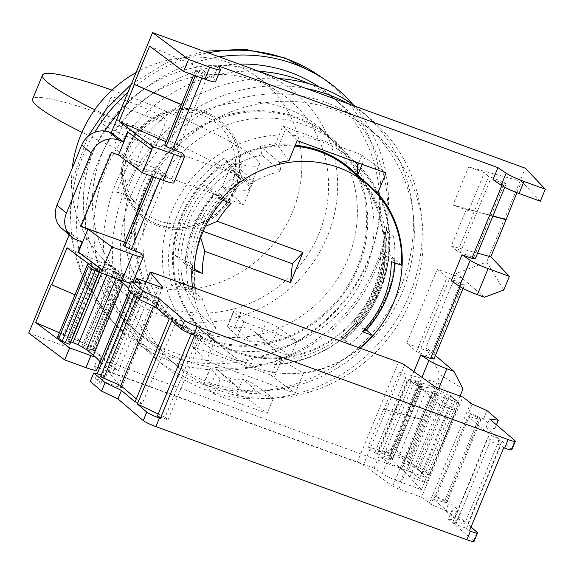 <?xml version="1.0" encoding="UTF-8"?>
<svg xmlns="http://www.w3.org/2000/svg" width="574" height="574" viewBox="0 0 574 574"><rect width="100%" height="100%" fill="white"/><g stroke="black" fill="none" stroke-linecap="round" stroke-linejoin="round"><path stroke-width="0.43" stroke-dasharray="2.87 2.15" d="M288.866 160.785L278.476 146.313L275.534 143.794A110.172 102.997 130.5 0 0 260.316 146.14L279.459 162.499M260.316 146.14L261.722 154.937L280.865 171.296L279.725 164.15M278.476 146.313L285.78 128.583L282.839 126.072L275.534 143.794M297.153 140.673L285.78 128.583M261.722 154.937A100.902 94.33 130.5 0 0 230.31 167.888L224.499 158.065A115.632 108.091 130.5 0 0 171.827 285.852L183.171 282.264A100.902 94.33 130.5 0 0 197.104 311.718L189.757 317.329A110.172 102.997 130.5 0 0 199.322 328.687L192.017 346.416L271.215 375.224L275.829 364.038A116.723 109.11 130.5 0 0 380.375 288.241A116.723 109.11 130.5 0 0 357.43 166.065M358.671 163.052L362.036 154.88L282.839 126.072M503.742 290.049L486.673 262.067L456.495 273.317L425.944 347.435L440.193 374.844L463.017 388.856M28.7 333.071L401.513 468.693L440.193 374.844M69.203 234.809L69.985 232.915L68.048 232.212A21.819 20.399 -49.5 0 1 62.128 228.761M486.673 262.067L525.354 168.225M387.421 231.473L393.549 236.71L386.402 238.059L384.637 236.545L384.451 232.04L387.421 231.473A110.172 102.997 130.5 0 1 342.9 339.492L341.107 337.203A114.542 107.073 130.5 0 0 385.161 240.994A114.542 107.073 130.5 0 0 384.451 232.04M393.549 236.71A110.172 102.997 -49.5 0 1 349.028 344.73L344.709 339.212A110.172 102.997 130.5 0 0 386.402 238.059M344.709 339.212L342.943 337.706A110.172 102.997 130.5 0 0 385.319 245.163A110.172 102.997 130.5 0 0 384.637 236.545M342.943 337.706L341.107 337.203M349.028 344.73L342.9 339.492M360.042 348.124A110.172 102.997 -49.5 0 1 303.474 373.229L281.626 360.113A110.172 102.997 130.5 0 0 376.357 291.736A110.172 102.997 130.5 0 0 361.964 179.741M281.626 360.113L275.829 364.038M362.129 164.315L364.978 157.398L386.001 172.996M362.036 154.88L364.978 157.398M232.262 170.169C212.05 183.379 197.628 200.455 188.997 221.399C180.301 243.34 178.614 265.332 183.953 287.373L189.226 291.879A109.082 101.978 -49.5 0 1 237.528 174.675L232.262 170.169L239.523 178.564L241.295 180.078L237.528 174.675M183.953 287.373L194.112 288.751L195.877 290.265L189.226 291.879M194.112 288.751A110.172 102.997 -49.5 0 1 239.523 178.564M195.877 290.265A110.172 102.997 -49.5 0 1 241.295 180.078M222.841 200.312A109.082 101.978 -49.5 0 1 246.77 179.727L249.453 184.247L230.31 167.888M246.77 179.727L230.698 165.979L224.499 158.065M171.827 285.852L181.011 286.534A109.082 101.978 -49.5 0 1 230.698 165.979M181.011 286.534L197.083 300.281A109.082 101.978 -49.5 0 1 194.127 270.49M183.171 282.264L202.306 298.631L197.083 300.281M303.474 373.229L295.18 393.341L206.331 361.017L214.626 340.906A110.172 102.997 -49.5 0 1 208.9 333.688L216.24 328.077A100.902 94.33 -49.5 0 1 202.306 298.631M249.453 184.247A100.902 94.33 -49.5 0 1 280.865 171.296M160.182 179.26L161.739 175.493L171.59 179.074L182.324 153.036M97.709 367.575L94.394 366.37L99.345 354.345L89.494 350.764L120.454 275.649L130.305 279.229L141.039 253.191M401.513 468.693L421.452 489.687L400.193 481.952A16.366 1.923 -157.6 0 1 382.277 473.643L374.097 468.119L99.51 368.228M374.097 468.119L379.048 456.1L388.899 459.681L419.859 384.566L423.217 385.068L421.746 383.805L405.703 377.678L399.274 372.182L438.787 382.987L423.512 420.046L383.999 409.24L399.274 372.182M413.883 371.586L410.015 380.985L419.859 384.566M460.161 286.792L461.144 284.41L464.502 284.905L463.031 283.649L446.988 277.522L437.273 269.22L462.386 278.354L484.463 297.232M451.293 280.829L461.144 284.41M501.855 185.632L502.838 183.25L506.196 183.752L504.725 182.489L488.682 176.369L484.356 172.666L468.614 166.941L521.508 181.406L516.865 192.67M492.987 179.669L502.838 183.25M201.876 78.107L203.433 74.333L213.284 77.913L218.235 65.895M199.322 328.687L214.626 340.906M208.9 333.688L189.757 317.329M216.24 328.077L197.104 311.718M206.331 361.017L194.966 348.927L202.27 331.205M194.966 348.927L192.017 346.416M181.37 104.712L185.05 106.298L169.782 143.357L166.101 141.771M164.695 145.179L177.251 149.742L169.782 143.357M181.42 104.59L185.05 106.298M51.337 284.482L74.993 294.792M102.488 306.609L117.763 269.55L125.24 275.943L112.683 271.373L114.154 272.628L120.454 275.649M67.065 247.76L117.763 269.55M130.764 283.111A16.366 1.923 22.4 0 0 132.587 282.96A16.366 1.923 22.4 0 0 132.494 282.573L130.305 279.229M82.111 241.955L69.985 232.915M184.713 106.011L200.405 67.947L208.211 74.627L195.655 70.057L197.133 71.32L203.433 74.333M177.251 149.742L208.211 74.627M193.582 75.086L195.655 70.057M195.318 75.718L197.133 71.32M149.592 46.107L200.405 67.947M215.559 81.644A16.366 1.923 22.4 0 0 215.465 81.257L213.284 77.913M173.865 182.805A16.366 1.923 22.4 0 0 173.771 182.417L171.59 179.074M99.345 354.345L101.533 357.688A16.366 1.923 -157.6 0 1 101.627 358.076A16.366 1.923 -157.6 0 1 95.679 357.215M89.494 350.764L83.546 347.916M83.043 347.622L81.723 346.488L94.28 351.058L86.466 344.378L59.359 332.726M83.208 347.715L114.154 272.628M81.723 346.488L112.683 271.373M94.28 351.058L125.24 275.943M102.15 306.322L86.466 344.378M94.394 366.37L96.576 369.706A16.366 1.923 -157.6 0 1 96.669 370.094M540.349 201.237L521.508 181.406M492.858 216.118L466.562 208.929L468.671 210.73L452.922 204.997L468.614 166.941M452.922 204.997L492.93 215.939M468.671 210.73L484.356 172.666M466.562 208.929L451.286 245.981L457.722 251.484L473.765 257.611L475.236 258.867M477.582 253.177L451.286 245.981M473.765 257.611L504.725 182.489M504.747 187.268L506.196 183.752M410.015 380.985L418.195 386.503A16.366 1.923 22.4 0 0 436.111 394.812L457.37 402.546L438.787 382.987M383.999 409.24L423.26 419.781L407.569 457.837L367.97 447.01L374.743 452.8L390.786 458.92L392.257 460.183L388.899 459.681M383.662 408.953L367.97 447.01M407.569 457.837L426.41 477.668L405.151 469.934A16.366 1.923 -157.6 0 1 387.235 461.625L379.048 456.1M390.786 458.92L421.746 383.805M392.257 460.183L423.217 385.068M421.452 489.687L426.41 477.668M457.37 402.546L460.039 396.067M271.215 375.224L274.164 377.742L281.36 360.271M274.164 377.742L295.18 393.341M463.053 288.428L464.502 284.905M433.951 359.023L432.48 357.767L463.031 283.649M432.48 357.767L416.437 351.64L406.722 343.331L437.273 269.22M406.722 343.331L431.835 352.472L435.401 355.514M456.495 273.317L462.386 278.354L431.835 352.472L425.944 347.435M124.709 242.192L128.612 243.606L135.973 249.898L123.417 245.335M80.905 226.543L80.317 226.041L81.013 226.292M135.973 249.898L166.517 175.787L153.961 171.217L155.432 172.473L161.739 175.493M151.888 176.247L153.961 171.217M153.624 176.878L155.432 172.473M80.317 226.041L110.868 151.923L159.156 169.488L166.517 175.787M111.456 152.426L110.868 151.923M128.612 243.606L159.156 169.488M127.945 132.099L151.873 149.749M127.514 131.783L128.002 131.955M258.996 393.133L242.759 378.984A10.906 1.277 -157.6 0 1 255.057 384.774L273.368 398.363L258.996 393.133A26.727 24.983 -49.5 0 1 238.11 387.981A26.727 24.983 -49.5 0 1 234.615 384.264L217.833 369.921A26.727 24.983 130.5 0 0 221.327 373.638A26.727 24.983 130.5 0 0 242.206 378.79M251.957 342.204A26.727 24.983 -49.5 0 1 272.844 347.356A26.727 24.983 -49.5 0 1 276.331 351.066L290.702 356.296L272.392 342.707A10.906 1.277 22.4 0 0 260.094 336.924L259.548 336.723A26.727 24.983 130.5 0 0 256.054 333.006A26.727 24.983 130.5 0 0 235.175 327.854L234.623 327.654A10.906 1.277 22.4 0 0 227.483 326.018A10.906 1.277 22.4 0 0 227.684 326.448L237.586 336.974L251.957 342.204L235.175 327.854M276.331 351.066L259.548 336.723M234.615 384.264L220.244 379.041L210.342 368.508A10.906 1.277 -157.6 0 1 210.149 368.077A10.906 1.277 -157.6 0 1 217.288 369.721L217.833 369.921M243.778 321.949L233.876 311.424A10.906 1.277 -157.6 0 1 233.675 310.993A10.906 1.277 -157.6 0 1 240.815 312.629L266.286 321.899A10.906 1.277 -157.6 0 1 278.584 327.682L296.894 341.272L243.778 321.949L237.586 336.974M220.244 379.041L214.052 394.065L204.15 383.532A10.906 1.277 -157.6 0 1 203.949 383.102A10.906 1.277 -157.6 0 1 211.096 384.745L236.567 394.008A10.906 1.277 -157.6 0 1 248.865 399.798L267.175 413.388L273.368 398.363M290.702 356.296L296.894 341.272M214.052 394.065L267.175 413.388M158.216 413.998L165.097 417.291L199.365 334.161L202.306 336.68L191.68 332.812L194.629 335.331M171.633 320.895L199.365 334.161M465.327 522.175L455.11 517.705L433.729 499.43L445.668 502.515A4.362 0.509 22.4 0 0 446.751 502.609A4.362 0.509 22.4 0 0 444.613 501.224L436.01 497.106L434.418 495.742L449.184 502.2L460.513 511.893L451.788 510.595L465.327 522.175L499.595 439.045L489.371 434.575L467.997 416.301L479.929 419.386A4.362 0.509 22.4 0 0 481.012 419.479A4.362 0.509 22.4 0 0 478.881 418.094L470.271 413.976L468.678 412.613L472.187 404.103M455.11 517.705L489.371 434.575M469.432 530.893L466.483 528.374L455.864 524.514L452.915 521.996L467.688 524.191L471.017 527.04M165.097 417.291L168.046 419.809L157.419 415.942M503.692 447.763L500.75 445.245L490.124 441.384L487.183 438.866L501.949 441.054L467.688 524.191M511.8 449.758A10.906 1.277 22.4 0 0 511.369 449.112L501.949 441.054M499.595 439.045L486.049 427.465L494.781 428.764L483.444 419.07L468.678 412.613M101.246 374.844L104.102 375.583L105.695 376.946L139.956 293.816L138.363 292.453L128.016 289.777M139.956 293.816L135.371 293.135A4.362 0.509 22.4 0 0 134.904 293.178A4.362 0.509 22.4 0 0 138.025 295.007L155.066 302.462L176.44 320.737L169.28 318.879M105.695 376.946L101.11 376.264A4.362 0.509 22.4 0 0 100.644 376.307M153.509 306.236L155.066 302.462M136.318 398.851L142.18 403.866L176.44 320.737M142.18 403.866L135.012 402.008M168.046 419.809L202.306 336.68M191.178 334.032L191.68 332.812M466.483 528.374L500.75 445.245M455.864 524.514L490.124 441.384M452.915 521.996L487.183 438.866M433.729 499.43L467.997 416.301M436.01 497.106L470.271 413.976M138.363 292.453L141.871 283.936M494.781 428.764L496.41 424.81M486.049 427.465L489.557 418.955M483.444 419.07L486.953 410.561M391.181 449.349L384.946 452.319L402.819 458.827L399.956 453.632L395.651 449.887L391.181 449.349L417.815 384.724L421.646 386.811L427.235 387.45L432.545 386.711L414.672 380.21L417.815 384.724M62.487 335.015L80.36 341.516L73.4 333.745L68.78 330.976L64.776 331.7L62.487 335.015L58.089 336.464L87.808 264.356M110.079 269.407L92.206 262.899L92.055 265.518L94.775 267.907L100.034 269.12L110.079 269.407L122.707 275.391L123.948 276.46L122.52 276.137L113.587 272.758L117.01 275.549L122.721 278.024L128.289 282.566M88.862 264.004L92.206 262.899M90.247 381.416L100.593 384.092L95.262 378.539L117.935 386.79A5.453 0.639 22.4 0 0 121.501 387.608A5.453 0.639 22.4 0 0 121.437 387.428L108.909 372.569A5.453 0.639 -157.6 0 1 108.838 372.39A5.453 0.639 -157.6 0 1 112.411 373.208L357.258 462.278A5.453 0.639 -157.6 0 1 363.342 465.134L392.76 486.128A5.453 0.639 22.4 0 0 398.844 488.976L421.517 497.228L462.795 397.072M456.151 410.776L426.432 482.892L410.008 476.915L439.727 404.799L456.151 410.776L449.284 406.141A163.626 19.207 22.4 0 1 438.314 397.818L432.595 392.666L433.076 391.382L402.869 464.782L432.595 392.666M95.262 378.539L97.214 373.796M130.85 292.195L134.99 282.157M101.907 364.834L131.633 292.718L148.049 298.695L118.33 370.811L101.907 364.834L101.297 363.902M421.517 497.228L429.431 502.996L470.716 402.84M429.431 502.996L430.909 504.259L434.418 495.742M430.909 504.259L445.675 510.716L449.184 502.2M445.675 510.716L457.004 520.403L460.513 511.893M457.004 520.403L448.28 519.111L451.788 510.595M448.28 519.111L473.6 540.758A10.906 1.277 -157.6 0 1 474.024 541.397M100.593 384.092L104.102 375.583M99.123 382.836L140.078 283.47M439.727 404.799L418.403 385.592L422.493 386.682L419.616 384.085L411.214 381.158L407.712 379.07L414.672 380.21M410.008 476.915L388.684 457.7L418.403 385.592M118.251 279.186L107.826 272.585L102.724 270.512A5.453 0.639 22.4 0 0 97.637 269.106A5.453 0.639 22.4 0 0 98.276 269.744A10.906 1.277 -157.6 0 1 99.575 270.957L99.503 271.94M131.633 292.718L129.796 289.92A163.626 19.207 22.4 0 0 128.605 288.342M130.312 284.216L148.049 298.695M436.14 391.87A7.634 0.897 22.4 0 0 433.076 391.382L403.357 463.498A7.634 0.897 22.4 0 1 406.414 463.986L436.14 391.87L437.438 392.279A5.453 0.639 22.4 0 1 445.331 395.988A10.906 1.277 -157.6 0 0 447.067 397.366L452.685 400.774L458.999 402.848L429.273 474.956L422.966 472.883L452.685 400.774M432.545 386.711L449.37 395.881A27.272 3.2 -157.6 0 1 455.498 399.784L458.999 402.848M80.36 341.516L92.981 347.5L94.222 348.576L92.794 348.246L83.861 344.866L87.291 347.665L93.002 350.14L118.33 370.811M93.002 350.14L122.721 278.024M70.824 341.81A5.453 0.639 22.4 0 0 67.911 341.221A5.453 0.639 22.4 0 0 68.557 341.853A10.906 1.277 -157.6 0 1 69.849 343.073L69.755 344.393M57.687 336.773A27.272 3.2 -157.6 0 1 58.089 336.464M92.981 347.5L122.707 275.391M89.953 347.213L119.672 275.097M83.861 344.866L113.587 272.758M87.291 347.665L117.01 275.549M388.684 457.7L392.774 458.791L422.493 386.682M392.774 458.791L389.897 456.194L419.616 384.085M389.897 456.194L384.336 454.307L414.055 382.191M384.336 454.307L377.986 451.178L407.712 379.07M377.986 451.178L384.946 452.319M402.819 458.827L419.644 467.997A27.272 3.2 -157.6 0 1 425.772 471.893L429.273 474.956M422.966 472.883L417.341 469.482A10.906 1.277 -157.6 0 1 415.605 468.104A5.453 0.639 22.4 0 0 407.712 464.388L406.414 463.986M402.869 464.782L408.588 469.934A163.626 19.207 22.4 0 0 419.565 478.257L426.432 482.892M116.02 278.368L116.328 277.615M106.821 275.025L107.826 272.585M127.198 149.003A60.815 56.848 -49.5 0 1 220.559 122.362A60.815 56.848 -49.5 0 1 234.888 188.179A60.815 56.848 -49.5 0 1 141.527 214.812A60.815 56.848 -49.5 0 1 127.198 149.003M81.931 132.321A117.268 13.762 22.4 0 0 113.666 147.109L134.983 165.334L224.757 197.987A57.544 53.791 -49.5 0 1 152.648 218.17A57.544 53.791 -49.5 0 1 129.207 149.297A57.544 53.791 -49.5 0 1 196.007 113.236A57.544 53.791 -49.5 0 1 234.709 173.965A57.544 53.791 -49.5 0 1 231.107 186.363A57.544 53.791 -49.5 0 1 224.757 197.987L243.641 204.861L222.325 186.636A117.268 13.762 22.4 0 0 249.439 188.502A117.268 13.762 22.4 0 0 168.376 140.522A117.268 13.762 22.4 0 0 32.603 99.13M127.514 149.276A60.815 56.848 -49.5 0 1 220.875 122.635A60.815 56.848 -49.5 0 1 235.204 188.451A60.815 56.848 -49.5 0 1 141.843 215.085A60.815 56.848 -49.5 0 1 127.514 149.276M136.074 72.568A119.579 111.787 -49.5 0 1 231.961 63.635A119.579 111.787 -49.5 0 1 256.269 76.249A119.579 111.787 -49.5 0 1 292.582 211.95A119.579 111.787 -49.5 0 1 141.455 283.226A119.579 111.787 -49.5 0 1 101.519 257.26A119.579 111.787 -49.5 0 1 72.302 168.003M126.309 148.831A62.179 58.125 -49.5 0 1 204.889 111.772A62.179 58.125 -49.5 0 1 236.416 188.889A62.179 58.125 -49.5 0 1 157.828 225.948A62.179 58.125 -49.5 0 1 126.309 148.831M101.885 154.255A122.657 114.664 -49.5 0 1 281.841 94.071A122.657 114.664 -49.5 0 1 319.087 233.266A122.657 114.664 -49.5 0 1 123.109 279.746A122.657 114.664 -49.5 0 1 101.885 154.255M93.562 151.227A132.056 123.453 -49.5 0 1 260.46 72.511A132.056 123.453 -49.5 0 1 327.41 236.294A132.056 123.453 -49.5 0 1 160.512 315.011A132.056 123.453 -49.5 0 1 93.562 151.227M353.146 104.769A161.99 151.436 -49.5 0 1 375.992 264.815A161.99 151.436 -49.5 0 1 117.168 326.204A161.99 151.436 -49.5 0 1 89.142 160.462A161.99 151.436 -49.5 0 1 104.812 130.994M120.174 111.141A161.99 151.436 -49.5 0 1 219.189 56.848M308.898 83.696A152.72 142.768 -49.5 0 1 340.052 103.607A152.72 142.768 -49.5 0 1 376.027 268.876A152.72 142.768 -49.5 0 1 141.577 335.768A152.72 142.768 -49.5 0 1 105.594 170.5A152.72 142.768 -49.5 0 1 259.025 71.334M319.151 86.975A152.72 142.768 -49.5 0 1 331.808 96.554A152.72 142.768 -49.5 0 1 367.783 261.83A152.72 142.768 -49.5 0 1 133.333 328.723A152.72 142.768 -49.5 0 1 97.35 163.447A152.72 142.768 -49.5 0 1 239.071 64.08M143.909 189.499A121.085 113.193 -49.5 0 1 329.799 136.461A121.085 113.193 -49.5 0 1 358.327 267.498A121.085 113.193 -49.5 0 1 172.437 320.529A121.085 113.193 -49.5 0 1 143.909 189.499M140.781 166.022A121.085 113.193 -49.5 0 1 319.496 127.65A121.085 113.193 -49.5 0 1 348.016 258.687A121.085 113.193 -49.5 0 1 162.133 311.725A121.085 113.193 -49.5 0 1 128.397 196.064L116.787 191.845L129.172 161.796L140.781 166.022L148.142 172.315A121.085 113.193 130.5 0 0 140.967 186.981A121.085 113.193 130.5 0 0 135.758 202.357L128.397 196.064M152.239 196.143A119.995 112.174 -49.5 0 1 336.45 143.579A119.995 112.174 -49.5 0 1 364.72 273.439A119.995 112.174 -49.5 0 1 180.509 325.996A119.995 112.174 -49.5 0 1 152.239 196.143M144.878 189.851A119.995 112.174 -49.5 0 1 329.089 137.286A119.995 112.174 -49.5 0 1 357.358 267.147A119.995 112.174 -49.5 0 1 173.147 319.704A119.995 112.174 -49.5 0 1 144.878 189.851M359.059 177.266A109.957 102.789 -49.5 0 1 375.712 287.194A109.957 102.789 -49.5 0 1 236.739 352.737A109.957 102.789 -49.5 0 1 180.997 216.362A109.957 102.789 -49.5 0 1 295.258 145.258M354.61 161.574A118.136 110.438 130.5 0 0 171.547 211.842A118.136 110.438 130.5 0 0 231.437 358.363A118.136 110.438 130.5 0 0 380.741 287.94A118.136 110.438 130.5 0 0 357.975 164.724M190.661 263.803A98.721 92.285 -49.5 0 1 198.303 226.278A98.721 92.285 -49.5 0 1 219.555 193.696L203.799 185.072A109.082 101.978 -49.5 0 0 183.242 217.905A109.082 101.978 -49.5 0 0 174.905 255.179L190.661 263.803L194.93 267.455A98.721 92.285 -49.5 0 1 202.579 229.923A98.721 92.285 -49.5 0 1 223.824 197.341L219.555 193.696M385.039 255.99A98.721 92.285 -49.5 0 1 377.391 293.522A98.721 92.285 -49.5 0 1 356.138 326.097L351.869 322.452L355.851 321.002A109.082 101.978 -49.5 0 0 376.408 288.177A109.082 101.978 -49.5 0 0 384.745 250.895L380.77 252.338L385.039 255.99L394.905 259.577L384.745 250.895M380.77 252.338A98.721 92.285 -49.5 0 1 373.122 289.87A98.721 92.285 -49.5 0 1 351.869 322.452M191.831 269.651L185.502 264.241A109.082 101.978 -49.5 0 1 193.84 226.967A109.082 101.978 -49.5 0 1 214.396 194.134L220.732 199.544M401.678 265.367L395.35 259.957A109.082 101.978 -49.5 0 1 395.163 263M356.138 326.097L366.011 329.691A109.082 101.978 130.5 0 0 386.567 296.858A109.082 101.978 130.5 0 0 394.905 259.577M349.236 168.864A109.082 101.978 -49.5 0 1 374.937 286.914A109.082 101.978 -49.5 0 1 207.472 334.692A109.082 101.978 -49.5 0 1 173.427 253.923A109.082 101.978 -49.5 0 1 181.771 216.642A109.082 101.978 -49.5 0 1 294.921 146.083M194.93 267.455L185.058 263.861A109.082 101.978 130.5 0 1 193.402 226.587A109.082 101.978 130.5 0 1 213.958 193.754L203.799 185.072M348.727 103.966A160.899 150.41 -49.5 0 1 371.866 120.038A160.899 150.41 -49.5 0 1 409.771 294.168A160.899 150.41 -49.5 0 1 162.758 364.641A160.899 150.41 -49.5 0 1 124.852 190.518A160.899 150.41 -49.5 0 1 306.315 88.54M355.363 106.384A160.899 150.41 -49.5 0 1 363.033 112.49A160.899 150.41 -49.5 0 1 400.939 286.613A160.899 150.41 -49.5 0 1 153.925 357.085A160.899 150.41 -49.5 0 1 116.02 182.963A160.899 150.41 -49.5 0 1 278.907 78.566M140.931 200.699A152.72 142.768 -49.5 0 1 375.382 133.814A152.72 142.768 -49.5 0 1 411.364 299.083A152.72 142.768 -49.5 0 1 176.907 365.975A152.72 142.768 -49.5 0 1 140.931 200.699M132.092 193.151A152.72 142.768 -49.5 0 1 366.549 126.258A152.72 142.768 -49.5 0 1 402.525 291.527A152.72 142.768 -49.5 0 1 168.074 358.42A152.72 142.768 -49.5 0 1 132.092 193.151M112.002 90.111A117.268 13.762 -157.6 0 1 178.284 116.479A117.268 13.762 -157.6 0 1 259.348 164.465A117.268 13.762 -157.6 0 1 232.233 162.6L253.543 180.824L144.892 141.297L123.575 123.073L113.666 147.109M123.575 123.073A117.268 13.762 -157.6 0 1 94.76 109.72M120.562 126.323A29.999 3.523 -157.6 0 1 156.393 144.677A29.999 3.523 -157.6 0 1 136.756 140.164A29.999 3.523 -157.6 0 1 100.924 121.81A29.999 3.523 -157.6 0 1 120.562 126.323M130.47 102.287A29.999 3.523 -157.6 0 1 166.295 120.64A29.999 3.523 -157.6 0 1 146.664 116.127A29.999 3.523 -157.6 0 1 110.832 97.774A29.999 3.523 -157.6 0 1 130.47 102.287M185.502 264.241L194.199 269.027M200.67 237.6L198.676 229.665L205.42 226.386M203.167 231.293L198.676 229.665M231.121 203.325L214.396 194.134M253.543 180.824L243.641 204.861M144.892 141.297L134.983 165.334M232.233 162.6L222.325 186.636M135.758 202.357L124.149 198.138L116.787 191.845M148.142 172.315L136.533 168.089L124.149 198.138M129.172 161.796L136.533 168.089M366.011 329.691L355.851 321.002M213.958 193.754L223.824 197.341M395.35 259.957L391.289 261.586M185.058 263.861L174.905 255.179M359.755 348.016A109.082 101.978 -49.5 0 1 225.869 350.427A109.082 101.978 -49.5 0 1 192.469 287.165M132.494 282.573L143.227 256.528M173.771 182.417L184.505 156.372M96.576 369.706L101.533 357.688M457.722 251.484L488.682 176.369M460.24 252.689L491.201 177.574M374.743 452.8L405.703 377.678M377.261 454.005L408.229 378.89M400.193 481.952L405.151 469.934M382.277 473.643L387.235 461.625M418.963 352.845L449.507 278.727M416.437 351.64L446.988 277.522M418.195 386.503L421.962 377.355M436.111 394.812L438.794 388.311M68.048 232.212L77.468 240.269M215.465 81.257L220.423 69.239M227.684 326.448L233.876 311.424M234.623 327.654L240.815 312.629M260.094 336.924L266.286 321.899M236.567 394.008L242.759 378.984M211.096 384.745L217.288 369.721M272.392 342.707L278.584 327.682M248.865 399.798L255.057 384.774M204.15 383.532L210.342 368.508M101.11 376.264L135.371 293.135M137.014 297.461L138.025 295.007M445.668 502.515L479.929 419.386M444.613 501.224L478.881 418.094M511.369 449.112L514.878 440.602M68.78 330.976L94.775 267.907M69.87 331.349L95.858 268.316M64.776 331.7L92.055 265.518M394.553 449.464L420.534 386.424M395.651 449.887L421.646 386.811M399.956 453.632L427.235 387.45M398.844 488.976L440.122 388.82M117.935 386.79L159.213 286.634M363.342 465.134L404.62 364.971M357.258 462.278L398.535 362.122M392.76 486.128L434.037 385.972M473.6 540.758L477.109 532.241M121.437 387.428L162.607 287.531M108.909 372.569L146.27 281.927M112.411 373.208L153.689 273.052M73.4 333.745L100.034 269.12M94.122 348.432L123.848 276.324M92.794 348.246L122.52 276.137M381.488 453.266L411.214 381.158M378.955 452.054L408.681 379.938M419.644 467.997L449.37 395.881M425.772 471.893L455.498 399.784M429.165 474.798L458.891 402.683M427.429 474.526L457.148 402.41M417.341 469.482L447.067 397.366M415.605 468.104L445.331 395.988M407.712 464.388L437.438 392.279M408.588 469.934L438.314 397.818M419.565 478.257L449.284 406.141M129.38 290.932L129.796 289.92M101.641 273.145L102.724 270.512M68.557 341.853L98.276 269.744M69.849 343.073L99.575 270.957M319.696 76.033A161.136 150.632 -49.5 0 1 368.63 258.888A161.136 150.632 -49.5 0 1 164.982 354.94A161.136 150.632 -49.5 0 1 111.169 319.955A161.136 150.632 -49.5 0 1 83.287 155.088A161.136 150.632 -49.5 0 1 94.746 132.314M127.93 92.314A161.136 150.632 -49.5 0 1 208.061 52.794M385.319 245.163L385.161 240.994M133.118 281.669L132.587 282.96M101.627 358.076L100.027 361.957M221.327 373.638L238.11 387.981M256.054 333.006L272.844 347.356M233.675 310.993L227.483 326.018M210.149 368.077L203.949 383.102M134.904 293.178L134.151 295.014M481.012 419.479L446.751 502.609M162.786 287.452L121.501 387.608M146.148 281.877L108.838 372.39M123.948 276.46L94.222 348.576M97.637 269.106L67.911 341.221M256.269 76.249L281.841 94.071M117.168 326.204L111.169 319.955L83.46 279.674L69.841 232.535L71.449 183.228L87.915 136.461M131.195 84.4L165.534 63.298L203.842 51.265M331.808 96.554L340.052 103.607M319.496 127.65L329.799 136.461M329.089 137.286L336.45 143.579M363.033 112.49L371.866 120.038M366.549 126.258L375.382 133.814M156.393 144.677L166.295 120.64M100.924 121.81L110.832 97.774M249.439 188.502L259.348 164.465M168.074 358.42L176.907 365.975M153.925 357.085L162.758 364.641M207.472 334.692L225.869 350.427M173.147 319.704L180.509 325.996M162.133 311.725L172.437 320.529M133.333 328.723L141.577 335.768M101.519 257.26L123.109 279.746"/><path stroke-width="0.86" d="M279.725 164.15L279.459 162.499A110.172 102.997 -49.5 0 1 288.866 160.785L297.153 140.673L386.001 172.996L377.714 193.108A110.172 102.997 -49.5 0 1 360.042 348.124M361.964 179.741A110.172 102.997 130.5 0 0 357.824 175.249L357.43 166.065L358.671 163.052M100.027 361.957L96.669 370.094A16.366 1.923 -157.6 0 1 85.957 367.64L64.697 359.905L28.7 333.071L69.203 234.809M74.993 294.792L51.796 284.819L67.065 247.76L100.615 272.765L101.849 269.766L77.978 251.964L82.111 241.955L77.468 240.269A21.819 20.399 -49.5 0 1 71.549 236.818L62.128 228.761A21.819 20.399 -49.5 0 1 56.991 205.155L81.759 145.057A21.819 20.399 -49.5 0 1 109.333 132.056L111.263 132.759L152.548 32.603L525.354 168.225L545.3 189.212L524.04 181.484A16.366 1.923 -157.6 0 1 506.125 173.169L497.945 167.651L218.235 65.895L220.423 69.239A16.366 1.923 -157.6 0 1 220.516 69.626A16.366 1.923 -157.6 0 1 209.804 67.165L188.545 59.431L152.548 32.603M357.824 175.249L377.714 193.108M357.781 174.869L362.129 164.315M194.127 270.49A109.082 101.978 -49.5 0 1 222.841 200.312M151.888 176.247L123.417 245.335L124.888 246.59L131.188 249.604L160.182 179.26M131.188 249.604L141.039 253.191L143.227 256.528A16.366 1.923 -157.6 0 1 143.321 256.922A16.366 1.923 -157.6 0 1 132.608 254.461L111.83 246.899L102.337 269.938L101.849 269.766M99.51 368.228L97.709 367.575M413.883 371.586L420.742 354.94L430.593 358.528L460.161 286.792M492.858 216.118L506.074 219.734L490.799 256.786L509.382 276.352L503.742 290.049L484.463 297.232L477.389 294.656A16.366 1.923 22.4 0 1 459.473 286.347L451.293 280.829L462.027 254.784L471.878 258.372L501.855 185.632M545.3 189.212L540.349 201.237L519.09 193.503A16.366 1.923 22.4 0 1 501.167 185.187L492.987 179.669L497.945 167.651M111.263 132.759L123.388 141.792L127.514 131.783L151.873 149.749L142.381 172.788L163.152 180.344L173.886 154.306A16.366 1.923 -157.6 0 0 184.598 156.767A16.366 1.923 -157.6 0 0 184.505 156.372L182.324 153.036L172.473 149.448L201.876 78.107M166.101 141.771L119.083 121.566L134.359 84.507L181.37 104.712M173.886 154.306L152.627 146.571L119.083 121.566M172.473 149.448L166.166 146.435L164.695 145.179L193.582 75.086M134.359 84.507L133.9 84.17L149.592 46.107L183.587 71.456L188.545 59.431M151.393 149.577L152.627 146.571M133.9 84.17L181.42 104.59M100.615 272.765L121.875 280.499A16.366 1.923 22.4 0 0 130.764 283.111M64.697 359.905L69.655 347.887L35.653 322.538L51.337 284.482L51.796 284.819M166.166 146.435L195.318 75.718M183.587 71.456L204.846 79.183A16.366 1.923 22.4 0 0 215.559 81.644L220.516 69.626M163.152 180.344A16.366 1.923 22.4 0 0 173.865 182.805L184.598 156.767M83.546 347.916L83.043 347.622M59.359 332.726L35.653 322.538M95.679 357.215A16.366 1.923 -157.6 0 1 90.914 355.622L69.655 347.887M516.865 192.67L506.074 219.734M492.93 215.939L505.823 219.469M490.799 256.786L477.582 253.177M504.747 187.268L475.236 258.867L471.878 258.372M509.382 276.352L488.122 268.618A16.366 1.923 -157.6 0 1 470.206 260.309L462.027 254.784M460.039 396.067L463.017 388.856L453.919 371.349L446.845 368.773A16.366 1.923 -157.6 0 1 428.929 360.465L420.742 354.94M430.593 358.528L433.951 359.023L463.053 288.428M435.401 355.514L453.919 371.349M81.013 226.292L124.709 242.192M111.83 246.899L87.958 229.105L80.905 226.543L111.456 152.426L118.502 154.994L142.381 172.788M124.888 246.59L153.624 176.878M77.978 251.964L78.466 252.144L87.958 229.105M78.466 252.144L102.337 269.938M118.502 154.994L127.945 132.099M71.549 236.818A21.819 20.399 -49.5 0 1 66.412 213.205L91.18 153.115A21.819 20.399 -49.5 0 1 118.753 140.106L123.388 141.792M137.373 404.024L171.633 320.895L181.061 328.952A10.906 1.277 22.4 0 0 193.66 334.979L194.629 335.331L160.361 418.46L159.4 418.109A10.906 1.277 -157.6 0 1 146.793 412.082L137.373 404.024L158.216 413.998M471.017 527.04L477.109 532.241A10.906 1.277 -157.6 0 1 477.532 532.887A10.906 1.277 -157.6 0 1 470.393 531.244L469.432 530.893L503.692 447.763L504.661 448.115A10.906 1.277 22.4 0 0 511.8 449.758L515.309 441.241A10.906 1.277 -157.6 0 1 508.169 439.605L197.169 326.47A10.906 1.277 -157.6 0 1 184.57 320.436L159.242 298.789L142.861 290.946L131.525 281.26L141.871 283.936L136.54 278.383L159.213 286.634A5.453 0.639 22.4 0 0 162.786 287.452A5.453 0.639 22.4 0 0 162.715 287.273L150.194 272.413A5.453 0.639 -157.6 0 1 150.123 272.234A5.453 0.639 -157.6 0 1 153.689 273.052L398.535 362.122A5.453 0.639 -157.6 0 1 404.62 364.971L434.037 385.972A5.453 0.639 22.4 0 0 440.122 388.82L462.795 397.072L472.187 404.103L486.953 410.561L498.289 420.247L489.557 418.955L514.878 440.602A10.906 1.277 -157.6 0 1 515.309 441.241M191.178 334.032L157.419 415.942L160.361 418.46M131.525 281.26L128.016 289.777L139.353 299.463L155.733 307.305L169.28 318.879L135.012 402.008L121.473 390.435L105.092 382.593L93.756 372.906L101.246 374.844M134.151 295.014L100.644 376.307A4.362 0.509 22.4 0 0 103.765 378.137L120.798 385.592L153.509 306.236M120.798 385.592L136.318 398.851M139.353 299.463L142.861 290.946M155.733 307.305L159.242 298.789M477.532 532.887L474.024 541.397A10.906 1.277 -157.6 0 1 466.884 539.761L155.891 426.626A10.906 1.277 -157.6 0 1 143.285 420.591L117.964 398.944L121.473 390.435M496.41 424.81L498.289 420.247M99.503 271.94L91.876 269.17L88.482 266.271A27.272 3.2 -157.6 0 1 87.413 264.657A27.272 3.2 -157.6 0 1 87.808 264.356L88.862 264.004M97.214 373.796L130.85 292.195M134.99 282.157L136.54 278.383M117.964 398.944L101.576 391.109L105.092 382.593M101.576 391.109L90.247 381.416L93.756 372.906M140.078 283.47L140.4 282.681M128.605 288.342A163.626 19.207 22.4 0 0 123.123 283.161L118.251 279.186M128.289 282.566L130.312 284.216M101.297 363.902L100.07 362.029A163.626 19.207 22.4 0 0 93.397 355.27L86.609 349.731L78.1 344.701L73.006 342.628A5.453 0.639 22.4 0 0 70.824 341.81M99.481 272.284L69.755 344.393L62.15 341.286L58.756 338.38A27.272 3.2 -157.6 0 1 57.687 336.773L87.413 264.657M86.609 349.731L116.02 278.368M78.1 344.701L106.821 275.025M72.302 168.003A119.579 111.787 -49.5 0 1 80.834 134.919A119.579 111.787 -49.5 0 1 136.074 72.568M104.812 130.994A161.99 151.436 -49.5 0 1 120.174 111.141M219.189 56.848A161.99 151.436 -49.5 0 1 326.807 80.984A161.99 151.436 -49.5 0 1 353.146 104.769M259.025 71.334A152.72 142.768 -49.5 0 1 308.898 83.696M239.071 64.08A152.72 142.768 -49.5 0 1 319.151 86.975M295.258 145.258A109.957 102.789 -49.5 0 1 359.059 177.266M357.975 164.724A118.136 110.438 130.5 0 0 354.61 161.574M395.163 263A109.082 101.978 -49.5 0 1 387.005 297.232A109.082 101.978 -49.5 0 1 366.449 330.064L362.388 331.7A98.176 91.775 130.5 0 0 383.683 299.133A98.176 91.775 130.5 0 0 391.289 261.586L401.678 265.367A109.082 101.978 -49.5 0 0 367.64 184.598A109.082 101.978 -49.5 0 0 220.732 199.544L231.121 203.325A98.176 91.775 130.5 0 0 217.237 221.306L302.95 252.488L292.338 263.739L290.566 282.537L204.853 251.355A98.176 91.775 130.5 0 0 202.227 273.432L194.199 269.027M294.921 146.083A109.082 101.978 -49.5 0 1 349.236 168.864L367.64 184.598M306.315 88.54A160.899 150.41 -49.5 0 1 348.727 103.966M278.907 78.566A160.899 150.41 -49.5 0 1 355.363 106.384M94.76 109.72A117.268 13.762 -157.6 0 1 42.512 75.094L32.603 99.13A117.268 13.762 22.4 0 0 81.931 132.321M42.512 75.094A117.268 13.762 -157.6 0 1 112.002 90.111M204.853 251.355L200.67 237.6M292.338 263.739L203.167 231.293M205.42 226.386L217.237 221.306M302.95 252.488L290.566 282.537M192.469 287.165A109.082 101.978 -49.5 0 1 191.831 269.651L202.227 273.432M362.388 331.7L372.784 335.481L366.449 330.064M372.784 335.481A109.082 101.978 -49.5 0 1 359.755 348.016M121.875 280.499L132.608 254.461M85.957 367.64L90.914 355.622M501.167 185.187L506.125 173.169M519.09 193.503L524.04 181.484M477.389 294.656L488.122 268.618M459.473 286.347L470.206 260.309M421.962 377.355L428.929 360.465M438.794 388.311L446.845 368.773M81.759 145.057L91.18 153.115M56.991 205.155L66.412 213.205M109.333 132.056L118.753 140.106M204.846 79.183L209.804 67.165M103.765 378.137L137.014 297.461M193.66 334.979L197.169 326.47M181.061 328.952L184.57 320.436M155.891 426.626L159.4 418.109M466.884 539.761L470.393 531.244M504.661 448.115L508.169 439.605M143.285 420.591L146.793 412.082M146.27 281.927L150.194 272.413M100.07 362.029L129.38 290.932M93.397 355.27L123.123 283.161M73.006 342.628L101.641 273.145M65.364 342.814L95.09 270.698M62.15 341.286L91.876 269.17M58.756 338.38L88.482 266.271M94.746 132.314A161.136 150.632 -49.5 0 1 127.93 92.314M208.061 52.794A161.136 150.632 -49.5 0 1 286.943 59.043A161.136 150.632 -49.5 0 1 319.696 76.033L326.807 80.984M143.321 256.922L133.118 281.669M150.123 272.234L146.148 281.877M87.915 136.461L106.886 108.213L131.195 84.4M203.842 51.265L244.89 49.235L284.883 57.967L319.696 76.033"/></g></svg>
